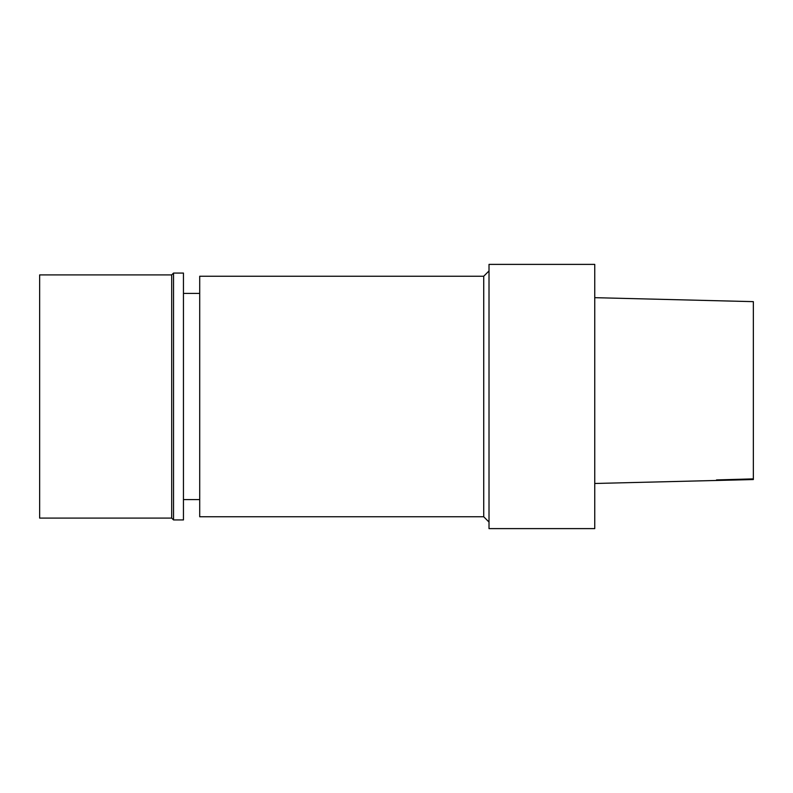 <?xml version="1.0" encoding="UTF-8"?>
<svg xmlns="http://www.w3.org/2000/svg" width="793" height="793" viewBox="0 0 793 793"><rect width="100%" height="100%" fill="white"/><g stroke="black" fill="none" stroke-linecap="round" stroke-linejoin="round"><path stroke-width="1.19" d="M753.35 301.647L594.75 297.672L753.35 301.647L753.35 479.547L594.75 483.482M173.548 519.94L173.548 273.06L183.451 273.06L183.451 519.94L173.548 519.94L173.548 273.06L171.694 274.903L171.694 518.097L173.548 519.94M171.694 518.097L39.65 518.097L39.65 274.903L171.694 274.903M489.013 528.614L489.013 264.386L594.75 264.386L594.75 528.614L489.013 528.614M483.73 276.232L199.707 276.232L199.707 516.768L483.73 516.768L483.73 276.232L489.013 270.938M483.73 516.768L489.013 522.062M183.451 499.59L199.707 499.59M753.35 478.883L716.505 479.934L753.35 478.972M183.451 293.41L199.707 293.41"/></g></svg>
